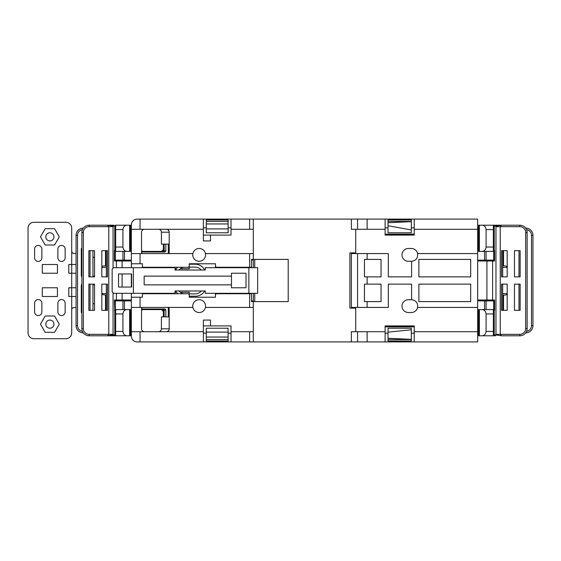 <?xml version="1.0" encoding="UTF-8"?>
<svg xmlns="http://www.w3.org/2000/svg" width="561" height="561" viewBox="0 0 561 561"><rect width="100%" height="100%" fill="white"/><g stroke="black" fill="none" stroke-linecap="round" stroke-linejoin="round"><path stroke-width="0.84" d="M249.624 219.099L231.027 219.099L231.027 229.281L249.624 229.281L249.624 219.099L351.361 219.099L351.361 229.281L367.139 229.281L367.139 219.099L477.656 219.099L477.656 341.901L414.221 341.901L414.221 325.899L385.119 325.899L385.119 341.901L414.221 341.901M367.139 219.099L351.361 219.099M131.358 267.695L131.358 224.919C131.681 221.3 133.623 219.365 137.179 219.099L231.027 219.099M414.221 326.768L385.119 326.768M414.221 234.232L385.119 234.232M131.358 293.305L131.358 336.081C131.681 339.7 133.623 341.635 137.179 341.901L231.027 341.901L231.027 325.899L203.384 325.899M203.384 341.901L203.384 320.079L210.515 320.079L210.515 325.899M203.384 320.079L210.515 320.079M131.358 287.05L131.358 273.95M167.935 253.565A2.91 2.91 0 0 0 168.314 252.127L168.293 244.126M165.832 244.126L165.832 251.16L164.948 252.029L141.54 252.015M141.54 308.985L164.948 308.971L165.832 309.84L165.832 316.874M168.293 316.874L168.314 308.873A2.91 2.91 0 0 0 167.935 307.435M122.102 293.305L122.102 300.871L115.496 300.871L131.358 300.871M131.358 260.129L115.496 260.129L122.102 260.129L122.102 267.695M163.805 316.874L163.805 310.331L162.935 309.455L143.237 309.602L157.403 309.602A5.82 5.82 0 0 1 157.424 309.602M143.244 251.398L162.935 251.545L163.805 250.669L163.805 244.126M231.027 229.281L231.027 235.101L203.384 235.101M203.384 240.921L210.515 240.921L203.384 240.921L203.384 219.099M367.139 229.281L385.119 229.281L385.119 235.101L414.221 235.101L414.221 229.281L477.656 229.281M385.119 229.281L385.119 219.099M210.515 235.101L210.515 240.921M144.45 229.281A2.91 2.91 0 0 0 141.54 232.191L141.54 252.127A1.452 1.452 0 0 0 142.999 253.579M144.45 331.719A2.91 2.91 0 0 1 141.54 328.809L141.54 308.873A1.452 1.452 0 0 1 142.999 307.421M253.292 219.099L253.292 253.579L205.431 253.579A6.402 6.402 0 0 1 199.162 261.293A6.402 6.402 0 0 1 192.893 253.579A6.402 6.402 0 0 1 205.431 253.579M169.191 244.126L161.421 244.126L161.421 232.191L169.191 232.191C169.015 230.424 168.048 229.456 166.28 229.281A2.91 2.91 0 0 1 169.191 232.191L169.191 252.127A1.452 1.452 0 0 1 167.732 253.579M158.497 331.719C160.306 331.586 161.28 330.611 161.421 328.809L169.191 328.809A2.91 2.91 0 0 1 166.28 331.719C168.048 331.544 169.015 330.576 169.191 328.809L169.191 308.873A1.452 1.452 0 0 0 167.732 307.421M199.162 312.512A6.402 6.402 0 0 1 192.893 307.421A6.402 6.402 0 0 1 199.162 299.707A6.402 6.402 0 0 1 205.431 307.421A6.402 6.402 0 0 1 199.162 312.512M205.431 307.421L249.624 307.421L249.624 293.74L251.489 293.74L251.489 301.601L253.292 301.601L253.292 331.719L231.027 331.719M408.401 261.293L411.311 261.293A6.402 6.402 0 0 0 411.599 261.286C416.031 260.62 418.022 258.053 417.573 253.579A6.402 6.402 0 0 0 411.311 248.488L408.401 248.488A6.402 6.402 0 0 0 401.999 254.89A6.402 6.402 0 0 0 408.401 261.293M355.723 229.281L355.723 253.579M417.573 307.421C418.022 302.947 416.031 300.38 411.599 299.714A6.402 6.402 0 0 0 411.311 299.707L408.401 299.707A6.402 6.402 0 0 0 401.999 306.11A6.402 6.402 0 0 0 408.401 312.512L411.311 312.512A6.402 6.402 0 0 0 417.573 307.421L477.656 307.421M355.723 307.421L355.723 331.719M367.139 253.579L351.361 253.579L351.361 307.421L367.139 307.421L367.139 301.601L364.454 301.601L364.454 284.139L367.139 284.139L367.139 276.861L381.045 276.861L381.045 259.399L367.139 259.399L367.139 253.579L388.317 253.579L388.317 276.861L411.599 276.861L411.599 261.286M192.893 253.579L131.358 253.579M417.573 253.579L477.656 253.579M231.027 341.901L249.624 341.901L249.624 331.719M140.047 341.901L140.047 331.719L203.384 331.719M131.358 307.421L140.047 307.421L140.047 297.232L142.417 297.232L142.417 293.74L187.816 293.74A1.452 1.452 0 0 1 189.267 295.198L189.267 297.232L215.459 297.232L215.459 293.305M249.624 293.74L216.918 293.74A1.452 1.452 0 0 0 215.459 295.198L215.459 297.232L189.267 297.232L189.267 296.215L195.452 296.215A10.764 10.764 0 0 0 204.695 290.977M140.047 307.421L192.893 307.421M131.358 263.768L140.047 263.768L140.047 253.579M140.047 263.768L142.417 263.768L142.417 267.26L187.816 267.26A1.452 1.452 0 0 0 189.267 265.802L189.267 263.768L215.459 263.768L215.459 265.802A1.452 1.452 0 0 0 216.918 267.26L249.624 267.26L249.624 253.579M131.358 229.281L140.047 229.281L140.047 219.099M140.047 229.281L203.384 229.281M367.139 341.901L367.139 331.719L357.574 331.719L357.574 341.901L385.119 341.901M357.574 307.421L357.574 253.579M367.139 259.399L364.454 259.399L364.454 276.861L367.139 276.861M357.574 229.281L357.574 219.099M253.292 229.281L249.624 229.281M249.624 341.901L357.574 341.901M253.292 331.719L253.292 341.901M253.292 253.579L253.292 259.399L251.489 259.399L251.489 267.26L249.624 267.26M253.292 307.421L249.624 307.421M355.723 308.143L349.903 308.143L349.903 252.857L355.723 252.857M253.292 301.601L288.214 301.601L288.214 259.399L253.292 259.399M180.404 292.288L189.267 292.288L189.267 293.887M175.011 292.288L176.512 292.288M177.963 293.74A10.764 10.764 0 0 1 175.593 290.977M215.459 267.695L215.459 263.768L189.267 263.768L189.267 264.203L195.13 264.203A10.764 10.764 0 0 1 204.695 270.023M168.896 267.695L168.896 267.26M176.392 268.712L175.011 268.712M168.896 293.74L168.896 293.305M189.267 267.113L189.267 268.712L180.404 268.712M175.593 270.023A10.764 10.764 0 0 1 177.641 267.26M201.231 270.023A7.854 7.854 0 0 0 195.13 267.113L188.447 267.113M183.65 267.26A7.854 7.854 0 0 0 179.05 270.023M179.05 290.977A7.854 7.854 0 0 0 183.65 293.74M188.447 293.887L195.13 293.887A7.854 7.854 0 0 0 201.231 290.977M175.011 270.023L205.277 270.023L205.277 267.695L257.653 267.695L257.653 293.305L205.277 293.305L205.277 290.977L175.011 290.977L175.011 293.305L133.371 293.305L133.371 267.695L175.011 267.695L175.011 270.023M142.417 293.305L142.417 293.74M142.417 267.26L142.417 267.695M163.076 293.74L163.076 293.305M163.076 267.695L163.076 267.26M133.371 267.695L113.61 267.695L112.151 269.154L112.151 291.846L113.61 293.305L133.371 293.305M251.489 260.129L253.292 260.129L253.292 267.695M251.489 300.871L253.292 300.871L253.292 293.305M248.867 293.305L248.867 267.695M246.013 287.772L246.013 273.228L231.462 273.228L231.462 276.138L144.163 276.138L144.163 284.862L231.462 284.862L231.462 287.772L246.013 287.772M131.646 287.05L131.646 273.95L118.553 273.95L118.553 287.05L131.646 287.05M231.462 276.138L231.462 284.862M225.648 267.695L225.648 267.26M225.648 293.74L225.648 293.305M239.764 293.74L239.764 293.305M239.764 267.26L239.764 267.695M131.358 297.232L140.047 297.232M131.358 331.719L140.047 331.719M203.384 227.829L206.294 227.829M228.117 227.829L231.027 227.829M206.294 228.909L206.294 219.968L228.117 219.968L228.117 232.773L206.294 232.773L206.294 228.909L228.117 228.909M206.294 223.944L228.117 223.944M206.294 221.427L228.117 221.427M367.139 307.421L388.317 307.421L388.317 284.139L411.599 284.139L411.599 299.714M414.221 229.281L414.221 219.099M367.139 331.719L385.119 331.719M414.221 331.719L477.656 331.719M388.03 332.147L411.311 329.791L411.311 328.227L388.03 328.227L388.03 338.248L411.311 339.363L411.311 341.032L388.03 341.032L388.03 338.248M411.311 329.791L411.311 339.363M411.311 229.954L411.311 232.773L388.03 232.773L388.03 225.711L411.311 229.954L411.311 221.637L388.03 222.752L388.03 219.968L411.311 219.968L411.311 221.637M388.03 225.711L388.03 222.752M367.139 284.139L381.045 284.139L381.045 301.601L367.139 301.601M470.672 259.399L418.878 259.399L418.878 276.861L470.672 276.861L470.672 259.399M470.672 301.601L470.672 284.139L418.878 284.139L418.878 301.601L470.672 301.601M414.221 326.86L385.119 326.86M414.221 234.14L385.119 234.14M486.078 260.129L486.078 251.398L493.701 251.377L493.701 260.15L477.656 260.129M477.656 300.871L493.519 300.871L486.913 300.871L486.913 261.005L477.656 261.005M131.884 338.5A5.82 5.82 0 0 0 133.083 340.218M133.476 340.569A5.82 5.82 0 0 0 134.808 341.397M134.808 219.603A5.82 5.82 0 0 0 133.476 220.431M133.083 220.782A5.82 5.82 0 0 0 131.884 222.5M105.503 310.331L105.503 295.051L106.331 295.051M106.331 265.949L103.434 265.949L101.822 266.545M105.503 295.051L101.822 294.455M83.344 332.883A7.272 7.272 0 0 1 76.065 325.604L76.065 235.396A7.272 7.272 0 0 1 83.344 228.117M94.543 276.138L92.944 276.138L92.944 250.669M81.885 276.138L81.303 276.138L81.303 248.488L81.885 248.488M81.885 312.512L81.303 312.512L81.303 284.862L81.885 284.862M94.543 284.862L92.944 284.862L92.944 310.331M163.37 315.394L163.37 309.567M143.237 309.602L157.578 309.602L143.237 309.602M163.37 251.433L163.37 245.606M163.805 311.348L163.37 311.348M92.944 303.662L94.543 303.781M169.191 311.348L168.307 311.348M168.307 249.652L169.191 249.652M163.37 249.652L163.805 249.652M92.944 257.338L94.543 257.219M76.065 273.228L68.793 273.228L68.793 264.497L71.703 264.497L71.703 287.772L76.065 287.772M76.065 264.497L71.703 264.497L71.703 228.117A5.82 5.82 0 0 0 65.882 222.296L33.87 222.296A5.82 5.82 0 0 0 28.05 228.117L28.05 251.945M76.065 253.439L73.154 253.439L71.703 251.98M76.065 307.561L73.154 307.561L71.703 309.02L71.703 296.503L76.065 296.503M68.793 287.772L71.703 287.772L71.703 296.503L68.793 296.503L68.793 287.772M28.05 309.055L28.05 332.883A5.82 5.82 0 0 0 33.87 338.704L65.882 338.704A5.82 5.82 0 0 0 71.703 332.883L71.703 309.02M28.05 332.883L28.05 228.117M33.87 222.296L65.882 222.296M57.439 296.503L42.306 296.503L42.306 287.772L57.439 287.772L57.439 296.503M54.578 228.699L45.175 228.699L40.469 236.847L45.175 244.996L54.578 244.996L59.284 236.847L54.578 228.699M54.578 316.004L45.175 316.004L40.469 324.153L45.175 332.301L54.578 332.301L59.284 324.153L54.578 316.004M41.872 249.07A3.639 3.639 0 0 0 38.232 245.43A3.639 3.639 0 0 0 34.6 249.07L34.6 257.801A3.639 3.639 0 0 0 38.232 261.44A3.639 3.639 0 0 0 41.872 257.801L41.872 249.07M57.881 249.07L57.881 257.801A3.639 3.639 0 0 0 61.514 261.44A3.639 3.639 0 0 0 65.153 257.801L65.153 249.07A3.639 3.639 0 0 0 61.514 245.43A3.639 3.639 0 0 0 57.881 249.07M41.872 311.93L41.872 303.199A3.639 3.639 0 0 0 38.232 299.56A3.639 3.639 0 0 0 34.6 303.199L34.6 311.93A3.639 3.639 0 0 0 38.232 315.57A3.639 3.639 0 0 0 41.872 311.93M57.881 311.93A3.639 3.639 0 0 0 61.514 315.57A3.639 3.639 0 0 0 65.153 311.93L65.153 303.199A3.639 3.639 0 0 0 61.514 299.56A3.639 3.639 0 0 0 57.881 303.199L57.881 311.93M57.439 264.497L57.439 273.228L42.306 273.228L42.306 264.497L57.439 264.497M46.002 235.592A4.074 4.074 90 0 0 48.618 240.725A4.074 4.074 90 0 0 53.751 238.109A4.074 4.074 -90 0 0 51.135 232.976A4.074 4.074 -90 0 0 46.002 235.592M48.484 327.982A4.074 4.074 90 0 0 53.702 325.541A4.074 4.074 90 0 0 51.268 320.324A4.074 4.074 -90 0 0 46.044 322.757A4.074 4.074 -90 0 0 48.484 327.982M71.703 309.055L71.703 332.883M65.882 338.704L33.87 338.704M71.703 228.117L71.703 251.945M162.935 309.455L163.265 309.125L164.135 309.995L164.135 316.874M142.522 309.995L143.392 309.125L143.728 309.455M164.135 244.126L164.135 251.005L163.265 251.875L162.935 251.545M142.522 251.005L143.392 251.875L141.716 252.029M131.358 261.005L116.408 261.005A0.87 0.856 -90 0 1 117.263 260.129L115.314 260.15L114.458 261.005L114.458 250.529L115.664 251.398A0.87 0.87 0 0 1 114.788 250.529L115.664 251.398A0.87 0.87 0 0 1 114.788 250.529L114.458 250.529M116.408 293.305L116.408 299.995A0.87 0.856 90 0 0 117.263 300.871L115.314 300.85L114.458 299.995L131.358 299.995M122.936 309.602L122.936 300.871M122.922 331.425L115.664 331.425L115.664 309.602L114.788 310.471L114.788 313.964L114.788 310.471A0.87 0.87 -0 0 1 115.664 309.602L130.482 309.602L130.482 335.794L115.664 335.794A0.87 0.87 0 0 1 114.788 334.917L114.788 331.425L114.788 334.917L115.664 335.794A0.87 0.87 0 0 1 114.788 334.917L113.049 334.917A0.87 0.856 90 0 0 113.897 335.794L127.284 335.794C124.801 335.787 123.35 334.335 122.922 331.425L122.922 313.964C123.35 311.06 124.801 309.602 127.284 309.602L115.664 309.602A0.87 0.87 -0 0 0 114.788 310.471L114.458 299.995M114.458 310.471L115.496 309.602M122.936 260.129L122.936 251.398M122.922 313.964L114.788 313.964L114.788 331.425L115.664 331.425L115.664 335.794L107.551 335.794L113.897 335.794M114.788 226.083L114.788 229.575L115.664 229.575L115.664 225.206L127.284 225.206L115.664 225.206A0.87 0.87 -0 0 0 114.788 226.083L115.664 225.206A0.87 0.87 -0 0 0 114.788 226.083L113.049 226.083A0.87 0.856 -90 0 1 113.897 225.206L107.544 225.206L108.785 226.665L89.164 226.665A5.82 5.82 0 0 0 83.344 232.485L83.344 328.515A5.82 5.82 0 0 0 89.164 334.335L108.785 334.335L107.544 335.794L113.049 334.917L113.056 293.2M113.056 334.335L108.785 334.335L108.785 226.665L113.056 226.665L113.049 226.083L107.544 225.206L89.164 225.206A7.272 7.272 0 0 0 81.885 232.485L81.885 328.515A7.272 7.272 0 0 0 89.164 335.794L107.544 335.794M101.822 250.669L101.822 276.861L107.495 276.861L107.495 250.669L101.822 250.669M107.495 284.139L107.495 310.331L101.822 310.331L101.822 284.139L107.495 284.139M88.869 250.669L88.869 276.861L94.543 276.861L94.543 250.669L88.869 250.669M94.543 284.139L94.543 310.331L88.869 310.331L88.869 284.139L94.543 284.139M106.331 250.669L106.331 276.861M106.331 284.139L106.331 310.331M115.664 251.398L115.664 229.575L122.922 229.575C123.35 226.665 124.801 225.213 127.284 225.206L130.482 225.206L130.482 251.398L115.664 251.398L127.284 251.398C124.801 251.398 123.35 249.94 122.922 247.036L114.788 247.036L114.788 250.529M113.897 225.206L89.164 225.206L89.164 226.665M122.922 229.575L122.922 247.036M114.788 229.575L114.788 247.036M90.033 250.669L90.033 276.861M90.033 284.139L90.033 310.331M169.191 316.874L161.421 316.874L161.421 328.809M163.37 244.126L163.37 248.488A2.91 2.91 0 0 1 160.46 251.398L141.54 251.398M161.421 232.191C161.28 230.389 160.306 229.414 158.497 229.281M141.54 309.602L160.46 309.602A2.91 2.91 0 0 1 163.37 312.512L163.37 316.874M351.361 341.901L351.361 331.719L357.574 331.719M203.384 333.171L206.294 333.171M228.117 333.171L231.027 333.171M228.117 337.056L228.117 341.032L206.294 341.032L206.294 332.091L228.117 332.091L228.117 337.056L206.294 337.056M228.117 332.091L228.117 328.227L206.294 328.227L206.294 332.091M228.117 339.573L206.294 339.573M411.311 333.171L414.221 333.171M385.119 333.171L388.03 333.171M411.311 339.573L388.03 339.573M502.684 295.051L505.58 295.051L507.488 294.202M503.519 250.669L503.519 265.949L502.684 265.949M503.519 265.949L505.58 265.949L507.488 266.798M525.678 228.117A7.272 7.272 0 0 1 532.95 235.396L532.95 325.604A7.272 7.272 0 0 1 525.678 332.883M477.656 299.995L492.607 299.995A0.87 0.856 90 0 1 491.752 300.871L493.701 300.85L494.557 299.995L494.557 310.471L493.357 309.602A0.87 0.87 0 0 1 494.227 310.471L493.357 309.602A0.87 0.87 0 0 1 494.227 310.471L494.557 310.471M486.078 300.871L486.078 309.602M493.701 260.15L494.557 261.005L486.913 261.005L486.913 260.129M493.701 251.377L494.557 250.529L494.557 261.005M493.519 251.398L494.227 250.529L494.227 247.036L494.227 250.529A0.87 0.87 -0 0 1 493.357 251.398L478.533 251.398L478.533 225.206L493.357 225.206A0.87 0.87 0 0 1 494.227 226.083L493.357 225.206A0.87 0.87 0 0 1 494.227 226.083L494.227 247.036L493.357 247.036L493.357 229.575L494.227 229.575M495.118 335.794L481.731 335.794L493.357 335.794L493.357 331.425L494.227 331.425L494.227 334.917L495.973 334.917A0.87 0.856 90 0 1 495.118 335.794L493.357 335.794A0.87 0.87 -0 0 0 494.227 334.917L493.357 335.794A0.87 0.87 -0 0 0 494.227 334.917L494.227 310.471M495.966 334.335L495.966 226.665L500.237 226.665L500.237 334.335L495.966 334.335L495.973 334.917L501.471 335.794L500.237 334.335L519.858 334.335A5.82 5.82 0 0 0 525.678 328.515L525.678 232.485A5.82 5.82 0 0 0 519.858 226.665L500.237 226.665L501.471 225.206L481.731 225.206C484.213 225.213 485.672 226.665 486.099 229.575L486.099 247.036C485.672 249.94 484.213 251.398 481.731 251.398L493.357 251.398A0.87 0.87 -0 0 0 494.227 250.529L494.557 250.529M519.858 334.335L519.858 335.794L501.471 335.794L519.858 335.794A7.272 7.272 0 0 0 527.13 328.515L527.13 232.485A7.272 7.272 0 0 0 519.858 225.206L501.471 225.206L495.973 226.083A0.87 0.856 -90 0 0 495.118 225.206L493.357 225.206L493.357 229.575L486.099 229.575M507.193 310.331L507.193 284.139L501.52 284.139L501.52 310.331L507.193 310.331M501.52 276.861L501.52 250.669L507.193 250.669L507.193 276.861L501.52 276.861M520.145 310.331L520.145 284.139L514.472 284.139L514.472 310.331L520.145 310.331M514.472 276.861L514.472 250.669L520.145 250.669L520.145 276.861L514.472 276.861M502.684 310.331L502.684 284.139M502.684 276.861L502.684 250.669M493.357 309.602L493.357 331.425L486.099 331.425C485.672 334.335 484.213 335.787 481.731 335.794L478.533 335.794L478.533 309.602L493.357 309.602L481.731 309.602C484.213 309.602 485.672 311.06 486.099 313.964L494.227 313.964M486.099 331.425L486.099 313.964M518.981 310.331L518.981 284.139M518.981 276.861L518.981 250.669M477.656 229.575L478.533 229.575M477.656 247.036L478.533 247.036M477.656 313.964L478.533 313.964M477.656 331.425L478.533 331.425M385.119 227.829L388.03 227.829M411.311 227.829L414.221 227.829M388.03 221.427L411.311 221.427M254.743 259.399L254.743 267.695M254.743 301.601L254.743 293.305M131.358 312.512L130.482 312.512M131.358 334.335L130.482 334.335M131.358 248.488L130.482 248.488M131.358 226.665L130.482 226.665M122.102 273.95L122.102 287.05M114.458 261.005L116.408 261.005L116.408 267.695M494.557 299.995L492.607 299.995L492.607 261.005A0.87 0.856 -90 0 0 491.752 260.129L493.519 260.129M124.458 300.871L124.458 309.602M124.458 251.398L124.458 260.129M105.503 265.949L105.503 250.669M101.822 293.592L106.331 293.592M101.822 267.408L106.331 267.408M82.467 331.362A5.82 5.82 0 0 1 77.523 325.604L77.523 235.396A5.82 5.82 0 0 1 82.467 229.638M76.065 325.604L77.523 325.604M76.065 235.396L77.523 235.396M165.832 309.84L163.805 310.331M141.716 308.971L143.392 309.125M163.265 309.125L164.948 308.971M165.832 251.16L163.805 250.669M164.948 252.029L163.265 251.875M115.314 309.623L115.314 300.85M115.314 260.15L115.314 251.377M113.056 226.665L113.056 267.8M129.633 309.602L129.633 335.794M89.164 334.335L89.164 335.794M83.344 328.515L81.885 328.515M83.344 232.485L81.885 232.485M129.633 225.206L129.633 251.398M484.557 260.129L484.557 251.398M484.557 309.602L484.557 300.871M503.519 295.051L503.519 310.331M507.193 293.592L502.684 293.592M507.193 267.408L502.684 267.408M526.548 229.638A5.82 5.82 0 0 1 531.498 235.396L531.498 325.604A5.82 5.82 0 0 1 526.548 331.362M532.95 235.396L531.498 235.396M532.95 325.604L531.498 325.604M493.701 300.85L493.701 309.623M495.966 226.665L495.973 226.083L494.227 226.083M493.357 251.398L493.357 247.036L486.099 247.036M479.382 251.398L479.382 225.206M519.858 226.665L519.858 225.206M525.678 232.485L527.13 232.485M525.678 328.515L527.13 328.515M479.382 335.794L479.382 309.602M495.118 225.206L501.464 225.206"/></g></svg>
